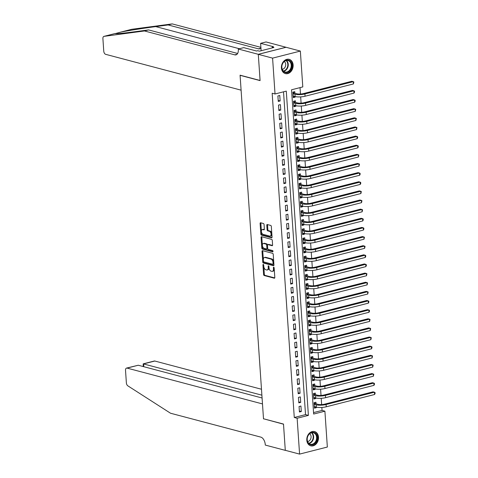 <?xml version="1.0" encoding="UTF-8"?>
<svg xmlns="http://www.w3.org/2000/svg" width="478" height="478" viewBox="0 0 478 478"><rect width="100%" height="100%" fill="white"/><g stroke="black" fill="none" stroke-linecap="round" stroke-linejoin="round"><path stroke-width="0.72" d="M263.288 264.436A0.651 0.37 -104.3 0 0 262.936 264.961L263.587 274.486A0.926 0.532 -104.3 0 0 264.209 275.531L274.306 278.202A0.926 0.532 -104.3 0 0 274.474 278.202A0.926 0.532 -104.3 0 0 274.808 277.455L274.157 267.925A0.651 0.37 -104.3 0 0 273.368 267.722L273.458 268.953A2.97 1.703 -104.3 0 1 272.394 271.355A2.97 1.703 -104.3 0 1 271.857 271.349L271.014 271.122A2.97 1.703 -104.3 0 1 269.024 267.782L268.941 266.545A0.651 0.37 -104.3 0 0 268.152 266.342L268.236 267.572A2.97 1.703 -104.3 0 1 267.178 269.974A2.97 1.703 -104.3 0 1 266.64 269.968L265.798 269.741A2.97 1.703 -104.3 0 1 263.808 266.401L263.725 265.165A0.651 0.37 -104.3 0 0 263.288 264.436M293.128 64.984A7.373 5.754 -75.2 0 1 285.39 73.6A7.373 5.754 -75.2 0 1 281.423 67.96A7.373 5.754 -75.2 0 1 289.16 59.344A7.373 5.754 -75.2 0 1 293.128 64.984M318.503 437.203A7.373 5.754 -75.2 0 1 310.766 445.825A7.373 5.754 -75.2 0 1 306.798 440.184A7.373 5.754 -75.2 0 1 314.536 431.562A7.373 5.754 -75.2 0 1 318.503 437.203M264.065 224.558A0.926 0.532 -104.3 0 0 263.444 223.519L260.612 222.766A0.926 0.532 -104.3 0 0 260.444 222.766A0.926 0.532 -104.3 0 0 260.11 223.513L260.833 234.095A0.926 0.532 -104.3 0 0 261.454 235.14L271.552 237.811A0.926 0.532 -104.3 0 0 271.719 237.811A0.926 0.532 -104.3 0 0 272.054 237.064L271.331 226.482A0.926 0.532 -104.3 0 0 270.709 225.437L267.286 224.535A0.926 0.532 -104.3 0 0 267.118 224.529A0.926 0.532 -104.3 0 0 266.79 225.281L267.094 229.81A0.926 0.532 -104.3 0 0 267.716 230.856L269.413 231.304A2.48 1.422 -104.3 0 1 271.038 233.724A2.48 1.422 -104.3 0 1 270.19 236.108A2.48 1.422 -104.3 0 1 269.741 236.096L263.097 234.34A2.48 1.422 -104.3 0 1 261.472 231.92A2.48 1.422 -104.3 0 1 262.32 229.536A2.48 1.422 -104.3 0 1 262.769 229.542L263.874 229.834A0.926 0.532 -104.3 0 0 264.041 229.84A0.926 0.532 -104.3 0 0 264.376 229.087L264.065 224.558M299.581 454.1L285.288 450.318L283.502 424.058L263.498 418.77L240.087 75.321L260.086 80.609L258.299 54.349L272.585 58.131L300.351 51.068L302.795 86.918L291.538 89.78L313.646 414.05L324.903 411.182L327.346 447.038L299.581 454.1L297.137 418.25L308.394 415.382L286.286 91.119L275.029 93.981L272.585 58.131M275.029 93.981L272.167 93.228L294.275 417.491L297.137 418.25M262.512 250.651A0.926 0.532 -104.3 0 0 262.344 250.645A0.926 0.532 -104.3 0 0 262.016 251.398L262.733 261.98A0.926 0.532 -104.3 0 0 263.354 263.025L273.452 265.696A0.926 0.532 -104.3 0 0 273.619 265.696A0.926 0.532 -104.3 0 0 273.954 264.943L273.231 254.368A0.926 0.532 -104.3 0 0 272.609 253.322L262.512 250.651M261.783 248.034L261.066 237.458A0.926 0.532 -104.3 0 1 261.394 236.706A0.926 0.532 -104.3 0 1 261.562 236.706L271.659 239.382A0.926 0.532 -104.3 0 1 272.281 240.422L272.591 244.951A0.926 0.532 -104.3 0 1 272.257 245.704A0.926 0.532 -104.3 0 1 272.09 245.698L267.997 244.617A0.926 0.532 -104.3 0 0 267.829 244.617A0.926 0.532 -104.3 0 0 267.495 245.363L267.698 248.369A0.926 0.532 -104.3 0 0 268.325 249.414L272.585 250.544A0.651 0.37 -104.3 0 1 272.669 251.798L262.404 249.08A0.926 0.532 -104.3 0 1 261.783 248.034L262.536 247.843L261.813 237.267L261.066 237.458M295.111 96.532L295.153 97.136L293.205 96.622M294.884 93.258L294.777 91.657L292.9 92.135L293.277 97.614L295.153 97.136M295.733 105.662L295.774 106.271L293.827 105.758M295.506 102.388L295.398 100.792L293.522 101.27L293.898 106.749L295.774 106.271M296.354 114.798L296.396 115.407L294.454 114.893M296.133 111.523L296.019 109.928L294.143 110.4L294.52 115.885L296.396 115.407M296.975 123.933L297.017 124.543L295.075 124.023M296.754 120.659L296.647 119.058L294.771 119.536L295.141 125.015L297.017 124.543M355.907 120.474L355.752 118.186L356.349 118.514L355.907 120.474L307.539 132.776A7.092 1.769 176.1 0 1 297.627 133.075L297.639 133.673L295.697 133.159M297.376 129.795L297.268 128.194L295.392 128.672L295.762 134.151L297.639 133.673M298.224 142.199L298.266 142.808L296.318 142.295M297.997 138.925L297.89 137.329L296.013 137.807L296.39 143.286L298.266 142.808M298.846 151.335L298.887 151.944L296.946 151.43M298.625 148.061L298.511 146.465L296.635 146.937L297.011 152.422L298.887 151.944M299.467 160.471L299.509 161.08L297.567 160.56M299.246 157.196L299.138 155.595L297.262 156.073L297.633 161.552L299.509 161.08M300.088 169.606L300.13 170.21L298.188 169.696M299.867 166.332L299.76 164.731L297.884 165.209L298.254 170.688L300.13 170.21M300.716 178.736L300.758 179.346L298.81 178.832M300.489 175.462L300.381 173.867L298.505 174.345L298.881 179.824L300.758 179.346M359.647 175.277L359.492 172.994L360.083 173.317L360.149 174.231L359.647 175.277L311.28 187.585A7.092 1.769 176.1 0 1 301.361 187.878L301.379 188.481L299.431 187.968M301.11 184.598L301.003 182.996L299.126 183.474L299.503 188.959L301.379 188.481M301.959 197.008L302 197.611L300.059 197.097M301.738 193.733L301.624 192.132L299.748 192.61L300.124 198.089L302 197.611M302.58 206.143L302.622 206.747L300.68 206.233M302.359 202.869L302.251 201.268L300.375 201.746L300.746 207.225L302.622 206.747M303.201 215.273L303.243 215.883L301.301 215.369M302.98 211.999L302.873 210.404L300.997 210.882L301.367 216.361L303.243 215.883M303.829 224.409L303.871 225.019L301.923 224.505M303.602 221.135L303.494 219.533L301.618 220.011L301.994 225.496L303.871 225.019M304.45 233.545L304.492 234.148L302.55 233.634M304.229 230.271L304.116 228.669L302.239 229.147L302.616 234.626L304.492 234.148M305.072 242.681L305.113 243.284L303.171 242.77M304.85 239.4L304.743 237.805L302.867 238.283L303.237 243.762L305.113 243.284M305.693 251.81L305.735 252.42L303.793 251.906M305.472 248.536L305.364 246.941L303.488 247.419L303.859 252.898L305.735 252.42M306.32 260.946L306.362 261.556L304.414 261.042M306.093 257.672L305.986 256.071L304.11 256.549L304.486 262.034L306.362 261.556M306.942 270.082L306.984 270.685L305.036 270.172M306.715 266.808L306.607 265.206L304.731 265.684L305.107 271.163L306.984 270.685M307.563 279.218L307.605 279.821L305.663 279.307M307.342 275.937L307.229 274.342L305.352 274.82L305.729 280.299L307.605 279.821M308.185 288.348L308.226 288.957L306.284 288.443M307.963 285.073L307.856 283.478L305.98 283.956L306.35 289.435L308.226 288.957M308.806 297.483L308.848 298.093L306.906 297.579M308.585 294.209L308.477 292.608L306.601 293.086L306.972 298.571L308.848 298.093M309.433 306.619L309.475 307.223L307.527 306.709M309.206 303.345L309.099 301.743L307.223 302.221L307.599 307.701L309.475 307.223M310.055 315.755L310.097 316.358L308.155 315.844M309.834 312.475L309.72 310.879L307.844 311.357L308.22 316.836L310.097 316.358M310.676 324.885L310.718 325.494L308.776 324.98M310.455 321.61L310.347 320.015L308.471 320.493L308.842 325.972L310.718 325.494M311.298 334.02L311.339 334.63L309.397 334.116M311.076 330.746L310.969 329.145L309.093 329.623L309.463 335.108L311.339 334.63M311.925 343.156L311.961 343.76L310.019 343.246M311.698 339.882L311.59 338.281L309.714 338.759L310.085 344.238L311.961 343.76M312.546 352.292L312.588 352.895L310.64 352.382M312.319 349.012L312.212 347.416L310.336 347.894L310.712 353.373L312.588 352.895M313.168 361.422L313.21 362.031L311.268 361.517M312.947 358.147L312.833 356.552L310.957 357.03L311.333 362.509L313.21 362.031M313.789 370.558L313.831 371.167L311.889 370.653M313.568 367.283L313.46 365.682L311.584 366.16L311.955 371.645L313.831 371.167M314.41 379.693L314.452 380.297L312.51 379.783M314.189 376.419L314.082 374.818L312.206 375.296L312.576 380.775L314.452 380.297M315.038 388.829L315.08 389.433L313.132 388.919M314.811 385.549L314.703 383.954L312.827 384.432L313.204 389.911L315.08 389.433M315.659 397.959L315.701 398.568L313.753 398.055M315.438 394.685L315.325 393.089L313.449 393.567L313.825 399.046L315.701 398.568M299.061 406.515L299.437 412L301.313 411.522L300.937 406.037L299.061 406.515M298.439 397.385L298.816 402.864L300.692 402.386L300.315 396.907L298.439 397.385M297.818 388.25L298.194 393.729L300.07 393.251L299.694 387.772L297.818 388.25M297.197 379.114L297.567 384.593L299.443 384.115L299.073 378.636L297.197 379.114M296.575 369.978L296.946 375.463L298.822 374.985L298.451 369.5L296.575 369.978M295.948 360.848L296.324 366.327L298.2 365.849L297.824 360.37L295.948 360.848M295.326 351.712L295.703 357.191L297.579 356.713L297.202 351.234L295.326 351.712M294.705 342.577L295.075 348.056L296.952 347.578L296.581 342.099L294.705 342.577M294.084 333.441L294.454 338.926L296.33 338.448L295.96 332.963L294.084 333.441M293.456 324.311L293.833 329.79L295.709 329.312L295.332 323.833L293.456 324.311M292.835 315.175L293.211 320.654L295.087 320.176L294.711 314.697L292.835 315.175M292.213 306.04L292.59 311.519L294.466 311.041L294.089 305.562L292.213 306.04M291.592 296.904L291.962 302.389L293.839 301.911L293.468 296.426L291.592 296.904M290.971 287.774L291.341 293.253L293.217 292.775L292.847 287.296L290.971 287.774M290.343 278.638L290.72 284.117L292.596 283.639L292.219 278.16L290.343 278.638M289.722 269.502L290.098 274.981L291.974 274.509L291.598 269.024L289.722 269.502M289.1 260.367L289.471 265.852L291.347 265.374L290.977 259.895L289.1 260.367M288.479 251.237L288.849 256.716L290.726 256.238L290.355 250.759L288.479 251.237M287.858 242.101L288.228 247.58L290.104 247.102L289.734 241.623L287.858 242.101M287.23 232.965L287.607 238.444L289.483 237.972L289.106 232.487L287.23 232.965M286.609 223.829L286.985 229.315L288.861 228.837L288.485 223.357L286.609 223.829M285.987 214.7L286.358 220.179L288.234 219.701L287.864 214.222L285.987 214.7M285.366 205.564L285.736 211.043L287.613 210.565L287.242 205.086L285.366 205.564M284.739 196.428L285.115 201.907L286.991 201.435L286.615 195.95L284.739 196.428M284.117 187.292L284.494 192.777L286.37 192.299L285.993 186.82L284.117 187.292M283.496 178.163L283.872 183.642L285.748 183.164L285.372 177.685L283.496 178.163M282.874 169.027L283.245 174.506L285.121 174.028L284.751 168.549L282.874 169.027M282.253 159.891L282.623 165.37L284.5 164.898L284.129 159.413L282.253 159.891M281.626 150.755L282.002 156.24L283.878 155.762L283.502 150.283L281.626 150.755M281.004 141.625L281.381 147.105L283.257 146.627L282.88 141.147L281.004 141.625M280.383 132.49L280.753 137.969L282.629 137.491L282.259 132.012L280.383 132.49M279.761 123.354L280.132 128.833L282.008 128.361L281.638 122.876L279.761 123.354M279.134 114.218L279.511 119.703L281.387 119.225L281.01 113.746L279.134 114.218M278.513 105.088L278.889 110.567L280.765 110.089L280.389 104.61L278.513 105.088M294.275 417.491L305.532 414.629L283.526 91.818M280.144 100.954L279.767 95.475L277.891 95.953L278.268 101.432L280.144 100.954L278.196 100.44M313.544 412.592L322.047 410.429L321.843 407.447M321.646 404.573L321.216 398.311M321.025 395.443L320.595 389.176M320.397 386.308L319.973 380.046M319.776 377.172L319.352 370.91M319.155 368.036L318.724 361.774M318.533 358.906L318.103 352.639M317.906 349.771L317.482 343.509M317.284 340.635L316.86 334.373M316.663 331.499L316.239 325.237M316.042 322.369L315.611 316.101M315.42 313.233L314.99 306.972M314.793 304.098L314.369 297.836M314.171 294.962L313.747 288.7M313.55 285.832L313.12 279.564M312.929 276.696L312.498 270.434M312.301 267.561L311.877 261.299M311.68 258.425L311.256 252.163M311.059 249.295L310.634 243.027M310.437 240.159L310.007 233.897M309.816 231.023L309.385 224.762M309.188 221.888L308.764 215.626M308.567 212.758L308.143 206.49M307.946 203.622L307.515 197.36M307.324 194.486L306.894 188.224M306.697 185.35L306.273 179.089M306.075 176.221L305.651 169.953M305.454 167.085L305.03 160.823M304.833 157.949L304.402 151.687M304.211 148.813L303.781 142.552M303.584 139.684L303.16 133.416M302.962 130.548L302.538 124.286M302.341 121.412L301.911 115.15M301.72 112.276L301.289 106.014M301.098 103.146L300.668 96.879M300.471 94.011L300.035 87.617M316.06 403.82L315.946 402.219L314.07 402.697L314.446 408.182L316.322 407.704L316.281 407.095M258.299 54.349L286.065 47.286L300.351 51.068M322.047 410.429L324.903 411.182M305.532 414.629L308.394 415.382M316.322 407.704L314.381 407.19M301.313 411.522L299.371 411.008M300.692 402.386L298.744 401.873M300.07 393.251L298.123 392.737M299.443 384.115L297.501 383.601M298.822 374.985L296.88 374.471M298.2 365.849L296.258 365.335M297.579 356.713L295.631 356.2M296.952 347.578L295.01 347.064M296.33 338.448L294.388 337.934M295.709 329.312L293.767 328.798M295.087 320.176L293.139 319.663M294.466 311.041L292.518 310.527M293.839 301.911L291.897 301.397M293.217 292.775L291.275 292.261M292.596 283.639L290.654 283.125M291.974 274.509L290.026 273.99M291.347 265.374L289.405 264.86M290.726 256.238L288.784 255.724M290.104 247.102L288.162 246.588M289.483 237.972L287.541 237.452M288.861 228.837L286.914 228.323M288.234 219.701L286.292 219.187M287.613 210.565L285.671 210.051M286.991 201.435L285.049 200.915M286.37 192.299L284.422 191.786M285.748 183.164L283.801 182.65M285.121 174.028L283.179 173.514M284.5 164.898L282.558 164.378M283.878 155.762L281.936 155.248M283.257 146.627L281.309 146.113M282.629 137.491L280.688 136.977M282.008 128.361L280.066 127.847M281.387 119.225L279.445 118.711M280.765 110.089L278.817 109.576M267.178 269.974L267.925 269.783A2.97 1.703 -104.3 0 0 268.989 267.381L268.236 267.572M268.923 266.419L268.989 267.381M272.394 271.355L273.141 271.163A2.97 1.703 -104.3 0 0 274.205 268.761L273.458 268.953M274.139 267.8L274.205 268.761M263.707 265.039L264.34 274.294A0.926 0.532 -104.3 0 0 264.961 275.34L274.742 277.927M262.822 250.735A0.926 0.532 -104.3 0 0 262.763 251.207L263.486 261.789A0.926 0.532 -104.3 0 0 264.107 262.834L273.894 265.421M263.45 261.197A0.651 0.37 -104.3 0 0 263.886 261.932L272.753 264.274A0.651 0.37 -104.3 0 0 273.099 263.754L273.01 262.452A2.97 1.703 -104.3 0 0 271.02 259.106L264.961 257.505A2.97 1.703 -104.3 0 0 264.43 257.499A2.97 1.703 -104.3 0 0 263.366 259.901L263.45 261.197M273.5 264.083A0.651 0.37 -104.3 0 0 273.852 263.563L273.099 263.754M264.43 257.499L265.176 257.307A2.97 1.703 -104.3 0 1 265.714 257.313L271.773 258.915A2.97 1.703 -104.3 0 1 273.763 262.261L273.852 263.563M261.872 236.789A0.926 0.532 -104.3 0 0 261.813 237.267M272.532 245.429L268.744 244.425A0.926 0.532 -104.3 0 0 268.576 244.425A0.926 0.532 -104.3 0 0 268.433 244.509M273.01 251.5L263.157 248.889L262.404 249.08M263.748 243.493A2.48 1.422 -104.3 0 0 263.3 243.487A2.48 1.422 -104.3 0 0 262.452 245.871A2.48 1.422 -104.3 0 0 264.071 248.291L266.413 248.907A0.926 0.532 -104.3 0 0 266.581 248.913A0.926 0.532 -104.3 0 0 266.915 248.16L266.712 245.16A0.926 0.532 -104.3 0 0 266.091 244.115L263.748 243.493L264.495 243.302A2.48 1.422 -104.3 0 0 264.047 243.296L263.3 243.487M267.166 248.721A0.926 0.532 -104.3 0 0 267.333 248.721A0.926 0.532 -104.3 0 0 267.668 247.968L266.915 248.16M264.495 243.302L266.838 243.923A0.926 0.532 -104.3 0 1 267.459 244.969L267.668 247.968M262.536 247.843A0.926 0.532 -104.3 0 0 263.157 248.889M262.32 229.536L263.067 229.344A2.48 1.422 -104.3 0 1 263.515 229.35L264.316 229.565M270.19 236.108L270.942 235.917A2.48 1.422 -104.3 0 0 271.785 233.533A2.48 1.422 -104.3 0 0 270.166 231.113L269.413 231.304M267.596 224.612A0.926 0.532 -104.3 0 0 267.537 225.09L267.847 229.619A0.926 0.532 -104.3 0 0 268.469 230.665L270.166 231.113M260.922 222.85A0.926 0.532 -104.3 0 0 260.863 223.322L261.586 233.903A0.926 0.532 -104.3 0 0 262.207 234.949L271.994 237.536M314.303 402.637L315.48 403.665L318.031 404.34A4.726 1.177 -3.9 0 0 324.64 404.143L373.007 391.841L374.435 392.217L326.068 404.519A7.092 1.769 176.1 0 1 316.155 404.818L314.183 404.298M374.591 394.499L374.435 392.217L375.027 392.54L375.093 393.454L374.591 394.499L326.223 406.802A7.092 1.769 176.1 0 1 316.311 407.101L314.339 406.581M315.48 403.665L314.16 404.006M316.37 434.377A6.381 4.977 -75.2 0 1 315.092 443.267A6.381 4.977 -75.2 0 1 308.017 442.771A6.381 4.977 -75.2 0 1 309.296 433.875A6.381 4.977 -75.2 0 1 316.37 434.377M308.041 442.383A5.909 4.613 104.8 0 0 310.395 444.211A5.909 4.613 104.8 0 0 315.671 441.409A5.909 4.613 104.8 0 0 315.779 434.61A5.909 4.613 104.8 0 0 313.419 432.787A5.909 4.613 104.8 0 0 308.149 435.589A5.909 4.613 104.8 0 0 308.041 442.383M307.617 441.529A4.206 3.28 104.8 0 0 310.676 438.924A4.206 3.28 104.8 0 0 310.491 434.627A4.206 3.28 104.8 0 0 309.678 433.737M310.12 445.598A7.325 5.718 104.8 0 0 310.324 445.657A7.325 5.718 104.8 0 0 316.854 442.18A7.325 5.718 104.8 0 0 316.992 433.749A7.325 5.718 104.8 0 0 314.07 431.491A7.325 5.718 104.8 0 0 313.861 431.443M290.994 62.152A6.381 4.977 -75.2 0 1 289.716 71.049A6.381 4.977 -75.2 0 1 282.641 70.553A6.381 4.977 -75.2 0 1 283.92 61.656A6.381 4.977 -75.2 0 1 290.994 62.152M282.665 70.164A5.909 4.613 104.8 0 0 285.025 71.987A5.909 4.613 104.8 0 0 290.295 69.185A5.909 4.613 104.8 0 0 290.403 62.391A5.909 4.613 104.8 0 0 288.043 60.563A5.909 4.613 104.8 0 0 282.773 63.365A5.909 4.613 104.8 0 0 282.665 70.164M282.241 69.31A4.206 3.28 104.8 0 0 285.3 66.699A4.206 3.28 104.8 0 0 285.115 62.403A4.206 3.28 104.8 0 0 284.302 61.519M284.745 73.373A7.325 5.718 104.8 0 0 284.948 73.433A7.325 5.718 104.8 0 0 291.478 69.961A7.325 5.718 104.8 0 0 291.616 61.531A7.325 5.718 104.8 0 0 288.694 59.272A7.325 5.718 104.8 0 0 288.491 59.218M261.49 389.247L154.818 361.027L143.597 363.883L143.788 366.698M261.89 395.181L143.191 363.848L154.304 361.021A2.838 1.625 75.7 0 1 154.818 361.027M263.509 418.907L262.488 403.922L127.052 368.096A2.838 1.625 -104.3 0 0 126.539 368.084A2.838 1.625 -104.3 0 0 125.523 370.378L126.371 382.848A2.838 1.625 -104.3 0 0 127.859 385.854L170.532 413.231L260.821 437.119A6.62 3.794 75.7 0 1 265.26 444.57L265.296 445.072L285.294 450.366L283.508 424.195L263.766 418.842M262.081 397.995L138.267 365.24L127.052 368.096M126.539 368.084L138.267 365.24M143.227 366.548L143.191 363.848M131.587 29.343A2.838 1.625 75.7 0 1 131.689 29.313A2.838 1.625 75.7 0 1 131.797 29.289L172.235 23.9L168.131 24.946L155.726 26.601C144.075 28.124 127.59 30.717 120.82 32.086L115.126 33.663M115.037 33.55L115.013 33.562C115.604 34.004 122.661 33.34 136.182 31.572L148.58 29.917L237.62 53.476M131.797 29.289L120.576 32.14M241.097 90.163L105.662 54.331A2.838 1.625 -104.3 0 1 103.756 51.14L102.907 38.67A2.838 1.625 -104.3 0 1 103.923 36.376A2.838 1.625 -104.3 0 1 104.031 36.352L144.47 30.962L234.764 54.851A6.62 3.794 -104.3 0 0 235.959 54.868A6.62 3.794 -104.3 0 0 238.325 49.515L238.295 49.013L258.293 54.307L260.08 80.477L240.076 75.183L241.097 90.163M238.295 49.013L243.732 47.627L256.537 51.015L257.738 50.71L259.446 51.164L273.936 47.477L272.221 47.023L273.422 46.719L260.618 43.331L266.061 41.95L286.065 47.286M286.059 47.238L258.293 54.307M148.58 29.917L144.47 30.962M172.235 23.9L260.892 47.352M260.934 47.961A6.62 3.794 -104.3 0 1 259.614 48.852A6.62 3.794 -104.3 0 1 258.419 48.834L168.131 24.946M260.618 43.331L261.125 50.74M272.221 47.023L272.281 47.902M313.682 393.508L314.859 394.535L317.404 395.204A4.726 1.177 -3.9 0 0 324.018 395.007L372.386 382.705L373.814 383.081L325.446 395.384A7.092 1.769 176.1 0 1 315.528 395.682L313.562 395.163M373.969 385.364L373.814 383.081L374.405 383.404L374.471 384.318L373.969 385.364L325.602 397.672A7.092 1.769 176.1 0 1 315.689 397.971L313.717 397.445M314.859 394.535L313.538 394.87M313.06 384.372L314.237 385.399L316.783 386.075A4.726 1.177 -3.9 0 0 323.391 385.871L371.759 373.569L373.193 373.945L324.825 386.254A7.092 1.769 176.1 0 1 314.906 386.553L312.935 386.027M373.348 376.234L373.193 373.945L373.784 374.274L373.348 376.234L324.98 388.536A7.092 1.769 176.1 0 1 315.062 388.835L313.09 388.309M314.237 385.399L312.917 385.734M312.439 375.236L313.616 376.264L316.161 376.939A4.726 1.177 -3.9 0 0 322.77 376.742L371.137 364.433L372.565 364.816L324.198 377.118A7.092 1.769 176.1 0 1 314.285 377.417L312.313 376.897M372.721 367.098L372.565 364.816L373.163 365.138L372.721 367.098L324.353 379.401A7.092 1.769 176.1 0 1 314.44 379.699L312.469 379.179M313.616 376.264L312.295 376.598M311.811 366.1L312.994 367.128L315.54 367.803A4.726 1.177 -3.9 0 0 322.148 367.606L370.516 355.303L371.944 355.68L323.576 367.982A7.092 1.769 176.1 0 1 313.664 368.281L311.692 367.761M372.099 357.962L371.944 355.68L372.541 356.002L372.099 357.962L323.731 370.265A7.092 1.769 176.1 0 1 313.819 370.564L311.847 370.044M312.994 367.128L311.674 367.468M311.19 356.97L312.367 357.998L314.918 358.667A4.726 1.177 -3.9 0 0 321.527 358.47L369.894 346.168L371.322 346.544L322.955 358.847A7.092 1.769 176.1 0 1 313.042 359.145L311.07 358.625M371.478 348.826L371.322 346.544L371.914 346.867L371.98 347.781L371.478 348.826L323.11 361.135A7.092 1.769 176.1 0 1 313.198 361.434L311.226 360.908M312.367 357.998L311.047 358.333M310.569 347.835L311.746 348.862L314.291 349.538A4.726 1.177 -3.9 0 0 320.905 349.334L369.273 337.032L370.701 337.408L322.333 349.717A7.092 1.769 176.1 0 1 312.415 350.015L310.443 349.49M370.856 339.697L370.701 337.408L371.292 337.737L370.856 339.697L322.489 351.999A7.092 1.769 176.1 0 1 312.57 352.298L310.598 351.778M311.746 348.862L310.425 349.197M309.947 338.699L311.124 339.727L313.67 340.402A4.726 1.177 -3.9 0 0 320.278 340.205L368.646 327.896L370.074 328.278L321.706 340.581A7.092 1.769 176.1 0 1 311.793 340.88L309.822 340.36M370.235 330.561L370.074 328.278L370.671 328.601L370.235 330.561L321.867 342.863A7.092 1.769 176.1 0 1 311.949 343.162L309.977 342.642M311.124 339.727L309.804 340.061M309.32 329.563L310.503 330.591L313.048 331.266A4.726 1.177 -3.9 0 0 319.657 331.069L368.024 318.766L369.452 319.143L321.085 331.445A7.092 1.769 176.1 0 1 311.172 331.744L309.2 331.224M369.608 321.425L369.452 319.143L370.05 319.465L369.608 321.425L321.24 333.728A7.092 1.769 176.1 0 1 311.327 334.026L309.356 333.507M310.503 330.591L309.182 330.931M308.698 320.433L309.881 321.461L312.427 322.13A4.726 1.177 -3.9 0 0 319.035 321.933L367.403 309.63L368.831 310.007L320.463 322.315A7.092 1.769 176.1 0 1 310.551 322.608L308.579 322.088M368.986 312.289L368.831 310.007L369.422 310.33L369.488 311.244L368.986 312.289L320.619 324.598A7.092 1.769 176.1 0 1 310.706 324.897L308.734 324.371M309.881 321.461L308.555 321.796M308.077 311.298L309.254 312.325L311.805 313A4.726 1.177 -3.9 0 0 318.414 312.803L366.781 300.495L368.209 300.871L319.842 313.18A7.092 1.769 176.1 0 1 309.929 313.478L307.957 312.953M368.365 303.16L368.209 300.871L368.801 301.2L368.867 302.108L368.365 303.16L319.997 315.462A7.092 1.769 176.1 0 1 310.085 315.761L308.113 315.241M309.254 312.325L307.934 312.66M307.456 302.162L308.633 303.189L311.178 303.865A4.726 1.177 -3.9 0 0 317.792 303.667L366.154 291.359L367.588 291.741L319.22 304.044A7.092 1.769 176.1 0 1 309.302 304.343L307.33 303.823M367.743 294.024L367.588 291.741L368.18 292.064L367.743 294.024L319.376 306.326A7.092 1.769 176.1 0 1 309.457 306.625L307.485 306.105M308.633 303.189L307.312 303.53M306.834 293.026L308.011 294.06L310.557 294.729A4.726 1.177 -3.9 0 0 317.165 294.532L365.533 282.229L366.961 282.606L318.593 294.908A7.092 1.769 176.1 0 1 308.68 295.207L306.709 294.687M367.116 284.888L366.961 282.606L367.558 282.928L367.116 284.888L318.748 297.191A7.092 1.769 176.1 0 1 308.836 297.489L306.864 296.969M308.011 294.06L306.691 294.394M306.207 283.896L307.39 284.924L309.935 285.599A4.726 1.177 -3.9 0 0 316.544 285.396L364.911 273.093L366.339 273.47L317.972 285.778A7.092 1.769 176.1 0 1 308.059 286.071L306.087 285.551M366.495 275.752L366.339 273.47L366.937 273.792L366.495 275.752L318.127 288.061A7.092 1.769 176.1 0 1 308.214 288.359L306.243 287.834M307.39 284.924L306.069 285.258M305.585 274.76L306.762 275.788L309.314 276.463A4.726 1.177 -3.9 0 0 315.922 276.266L364.29 263.958L365.718 264.334L317.35 276.643A7.092 1.769 176.1 0 1 307.438 276.941L305.466 276.415M365.873 266.622L365.718 264.334L366.309 264.663L366.375 265.571L365.873 266.622L317.506 278.925A7.092 1.769 176.1 0 1 307.593 279.224L305.621 278.704M306.762 275.788L305.442 276.123M304.964 265.625L306.141 266.652L308.686 267.327A4.726 1.177 -3.9 0 0 315.301 267.13L363.668 254.822L365.096 255.204L316.729 267.507A7.092 1.769 176.1 0 1 306.81 267.805L304.839 267.286M365.252 257.487L365.096 255.204L365.688 255.527L365.754 256.441L365.252 257.487L316.884 269.789A7.092 1.769 176.1 0 1 306.966 270.088L304.994 269.568M306.141 266.652L304.821 266.993M304.343 256.489L305.52 257.523L308.065 258.192A4.726 1.177 -3.9 0 0 314.673 257.995L363.041 245.692L364.475 246.068L316.107 258.371A7.092 1.769 176.1 0 1 306.189 258.67L304.217 258.15M364.63 248.351L364.475 246.068L365.067 246.391L364.63 248.351L316.263 260.653A7.092 1.769 176.1 0 1 306.344 260.952L304.372 260.432M305.52 257.523L304.199 257.857M303.715 247.359L304.898 248.387L307.444 249.062A4.726 1.177 -3.9 0 0 314.052 248.859L362.42 236.556L363.848 236.933L315.48 249.241A7.092 1.769 176.1 0 1 305.567 249.534L303.596 249.014M364.003 239.215L363.848 236.933L364.445 237.255L364.003 239.215L315.635 251.524A7.092 1.769 176.1 0 1 305.723 251.822L303.751 251.297M304.898 248.387L303.578 248.721M303.094 238.223L304.277 239.251L306.822 239.926A4.726 1.177 -3.9 0 0 313.431 239.729L361.798 227.42L363.226 227.797L314.859 240.105A7.092 1.769 176.1 0 1 304.946 240.404L302.974 239.878M363.382 230.085L363.226 227.797L363.818 228.126L363.883 229.034L363.382 230.085L315.014 242.388A7.092 1.769 176.1 0 1 305.101 242.687L303.13 242.167M304.277 239.251L302.95 239.586M302.472 229.087L303.649 230.115L306.201 230.79A4.726 1.177 -3.9 0 0 312.809 230.593L361.177 218.285L362.605 218.667L314.237 230.97A7.092 1.769 176.1 0 1 304.325 231.268L302.353 230.749M362.76 220.95L362.605 218.667L363.196 218.99L363.262 219.904L362.76 220.95L314.393 233.252A7.092 1.769 176.1 0 1 304.48 233.551L302.508 233.031M303.649 230.115L302.329 230.456M301.851 219.958L303.028 220.985L305.573 221.655A4.726 1.177 -3.9 0 0 312.188 221.457L360.555 209.155L361.983 209.531L313.616 221.834A7.092 1.769 176.1 0 1 303.697 222.133L301.726 221.613M362.139 211.814L361.983 209.531L362.575 209.854L362.139 211.814L313.771 224.116A7.092 1.769 176.1 0 1 303.853 224.415L301.881 223.895M303.028 220.985L301.708 221.32M301.23 210.822L302.407 211.85L304.952 212.525A4.726 1.177 -3.9 0 0 311.56 212.322L359.928 200.019L361.356 200.396L312.988 212.704A7.092 1.769 176.1 0 1 303.076 212.997L301.104 212.477M361.511 202.678L361.356 200.396L361.954 200.718L361.511 202.678L313.144 214.986A7.092 1.769 176.1 0 1 303.231 215.285L301.26 214.759M302.407 211.85L301.086 212.184M300.602 201.686L301.785 202.714L304.331 203.389A4.726 1.177 -3.9 0 0 310.939 203.192L359.307 190.883L360.735 191.26L312.367 203.568A7.092 1.769 176.1 0 1 302.454 203.867L300.483 203.341M360.89 193.548L360.735 191.26L361.332 191.588L360.89 193.548L312.522 205.851A7.092 1.769 176.1 0 1 302.61 206.149L300.638 205.63M301.785 202.714L300.465 203.048M299.981 192.55L301.158 193.578L303.709 194.253A4.726 1.177 -3.9 0 0 310.318 194.056L358.685 181.748L360.113 182.13L311.746 194.432A7.092 1.769 176.1 0 1 301.833 194.731L299.861 194.211M360.269 184.412L360.113 182.13L360.705 182.453L360.77 183.367L360.269 184.412L311.901 196.715A7.092 1.769 176.1 0 1 301.988 197.014L300.017 196.494M301.158 193.578L299.837 193.919M299.359 183.421L300.537 184.448L303.082 185.117A4.726 1.177 -3.9 0 0 309.696 184.92L358.064 172.618L359.492 172.994L311.124 185.297A7.092 1.769 176.1 0 1 301.206 185.595L299.234 185.076M301.206 185.595L301.361 187.878L299.395 187.358M300.537 184.448L299.216 184.783M298.738 174.285L299.915 175.312L302.46 175.988A4.726 1.177 -3.9 0 0 309.069 175.785L357.436 163.482L358.87 163.858L310.503 176.167A7.092 1.769 176.1 0 1 300.584 176.46L298.613 175.94M359.026 166.141L358.87 163.858L359.462 164.181L359.026 166.141L310.658 178.449A7.092 1.769 176.1 0 1 300.74 178.748L298.768 178.222M299.915 175.312L298.595 175.647M298.111 165.149L299.294 166.177L301.839 166.852A4.726 1.177 -3.9 0 0 308.447 166.655L356.815 154.346L358.243 154.723L309.875 167.031A7.092 1.769 176.1 0 1 299.963 167.33L297.991 166.804M358.398 157.011L358.243 154.723L358.841 155.051L358.398 157.011L310.031 169.314A7.092 1.769 176.1 0 1 300.118 169.612L298.147 169.093M299.294 166.177L297.973 166.511M297.489 156.013L298.672 157.041L301.218 157.716A4.726 1.177 -3.9 0 0 307.826 157.519L356.194 145.21L357.622 145.593L309.254 157.895A7.092 1.769 176.1 0 1 299.342 158.194L297.37 157.674M357.777 147.875L357.622 145.593L358.213 145.915L358.279 146.83L357.777 147.875L309.409 160.178A7.092 1.769 176.1 0 1 299.497 160.477L297.525 159.957M298.672 157.041L297.346 157.381M296.868 146.883L298.045 147.911L300.596 148.58A4.726 1.177 -3.9 0 0 307.205 148.383L355.572 136.081L357 136.457L308.633 148.76A7.092 1.769 176.1 0 1 298.72 149.058L296.748 148.538M357.156 138.739L357 136.457L357.592 136.78L357.658 137.694L357.156 138.739L308.788 151.048A7.092 1.769 176.1 0 1 298.875 151.341L296.904 150.821M298.045 147.911L296.724 148.246M296.246 137.748L297.424 138.775L299.969 139.451A4.726 1.177 -3.9 0 0 306.583 139.247L354.951 126.945L356.379 127.321L308.011 139.63A7.092 1.769 176.1 0 1 298.093 139.923L296.121 139.403M356.534 129.604L356.379 127.321L356.97 127.644L356.534 129.604L308.167 141.912A7.092 1.769 176.1 0 1 298.248 142.211L296.276 141.685M297.424 138.775L296.103 139.11M295.625 128.612L296.802 129.64L299.348 130.315A4.726 1.177 -3.9 0 0 305.956 130.118L354.323 117.809L355.752 118.186L307.384 130.494A7.092 1.769 176.1 0 1 297.471 130.793L295.5 130.267M297.471 130.793L297.627 133.075L295.655 132.555M296.802 129.64L295.482 129.974M294.998 119.476L296.181 120.504L298.726 121.179A4.726 1.177 -3.9 0 0 305.334 120.982L353.702 108.673L355.13 109.056L306.762 121.358A7.092 1.769 176.1 0 1 296.85 121.657L294.878 121.137M355.285 111.338L355.13 109.056L355.728 109.378L355.285 111.338L306.918 123.641A7.092 1.769 176.1 0 1 297.005 123.939L295.034 123.42M296.181 120.504L294.86 120.844M294.376 110.346L295.553 111.374L298.105 112.043A4.726 1.177 -3.9 0 0 304.713 111.846L353.081 99.544L354.509 99.92L306.141 112.222A7.092 1.769 176.1 0 1 296.229 112.521L294.257 112.001M354.664 102.202L354.509 99.92L355.1 100.243L355.166 101.157L354.664 102.202L306.296 114.511A7.092 1.769 176.1 0 1 296.384 114.804L294.412 114.284M295.553 111.374L294.233 111.709M293.755 101.211L294.932 102.238L297.477 102.913A4.726 1.177 -3.9 0 0 304.092 102.71L352.459 90.408L353.887 90.784L305.52 103.093A7.092 1.769 176.1 0 1 295.601 103.385L293.629 102.866M354.043 93.067L353.887 90.784L354.479 91.107L354.545 92.021L354.043 93.067L305.675 105.375A7.092 1.769 176.1 0 1 295.762 105.674L293.791 105.148M294.932 102.238L293.611 102.573M293.134 92.075L294.311 93.102L296.856 93.778A4.726 1.177 -3.9 0 0 303.464 93.58L351.832 81.272L353.266 81.654L304.898 93.957A7.092 1.769 176.1 0 1 294.98 94.256L293.008 93.73M353.421 83.937L353.266 81.654L353.857 81.977L353.421 83.937L305.054 96.239A7.092 1.769 176.1 0 1 295.135 96.538L293.163 96.018M294.311 93.102L292.99 93.437M263.623 264.782L262.936 264.961M274.061 267.543L273.368 267.722M268.845 266.162L268.152 266.342M274.617 278.124L274.306 278.202M264.961 275.34L264.209 275.531M264.34 274.294L263.587 274.486M273.769 265.613L273.452 265.696M264.107 262.834L263.354 263.025M263.486 261.789L262.733 261.98M262.763 251.207L262.016 251.398M273.763 262.261L273.01 262.452M271.773 258.915L271.02 259.106M265.714 257.313L264.961 257.505M272.406 245.62L272.09 245.698M268.744 244.425L267.997 244.617M267.459 244.969L266.712 245.16M266.838 243.923L266.091 244.115M264.191 229.757L263.874 229.834M263.515 229.35L262.769 229.542M268.469 230.665L267.716 230.856M267.847 229.619L267.094 229.81M267.537 225.09L266.79 225.281M271.868 237.733L271.552 237.811M262.207 234.949L261.454 235.14M261.586 233.903L260.833 234.095M260.863 223.322L260.11 223.513M316.311 407.101L316.155 404.818M326.223 406.802L326.068 404.519M311.847 432.721A5.909 4.613 -75.2 0 1 312.797 433.821A5.909 4.613 -75.2 0 1 313.114 439.718A5.909 4.613 -75.2 0 1 308.997 443.488M308.704 443.226A5.712 4.457 104.8 0 0 312.696 439.587A5.712 4.457 104.8 0 0 312.391 433.875A5.712 4.457 104.8 0 0 311.459 432.805M286.471 60.497A5.909 4.613 -75.2 0 1 287.421 61.602A5.909 4.613 -75.2 0 1 287.738 67.5A5.909 4.613 -75.2 0 1 283.621 71.264M283.329 71.001A5.712 4.457 104.8 0 0 287.32 67.362A5.712 4.457 104.8 0 0 287.015 61.656A5.712 4.457 104.8 0 0 286.083 60.581M155.726 26.601L239.394 48.732M236.998 54.283L234.764 54.851M258.419 48.834L260.659 48.266M103.923 36.376L115.031 33.55L104.031 36.352M315.689 397.971L315.528 395.682M325.602 397.672L325.446 395.384M315.062 388.835L314.906 386.553M324.98 388.536L324.825 386.254M314.44 379.699L314.285 377.417M324.353 379.401L324.198 377.118M313.819 370.564L313.664 368.281M323.731 370.265L323.576 367.982M313.198 361.434L313.042 359.145M323.11 361.135L322.955 358.847M312.57 352.298L312.415 350.015M322.489 351.999L322.333 349.717M311.949 343.162L311.793 340.88M321.867 342.863L321.706 340.581M311.327 334.026L311.172 331.744M321.24 333.728L321.085 331.445M310.706 324.897L310.551 322.608M320.619 324.598L320.463 322.315M310.085 315.761L309.929 313.478M319.997 315.462L319.842 313.18M309.457 306.625L309.302 304.343M319.376 306.326L319.22 304.044M308.836 297.489L308.68 295.207M318.748 297.191L318.593 294.908M308.214 288.359L308.059 286.071M318.127 288.061L317.972 285.778M307.593 279.224L307.438 276.941M317.506 278.925L317.35 276.643M306.966 270.088L306.81 267.805M316.884 269.789L316.729 267.507M306.344 260.952L306.189 258.67M316.263 260.653L316.107 258.371M305.723 251.822L305.567 249.534M315.635 251.524L315.48 249.241M305.101 242.687L304.946 240.404M315.014 242.388L314.859 240.105M304.48 233.551L304.325 231.268M314.393 233.252L314.237 230.97M303.853 224.415L303.697 222.133M313.771 224.116L313.616 221.834M303.231 215.285L303.076 212.997M313.144 214.986L312.988 212.704M302.61 206.149L302.454 203.867M312.522 205.851L312.367 203.568M301.988 197.014L301.833 194.731M311.901 196.715L311.746 194.432M311.28 187.585L311.124 185.297M300.74 178.748L300.584 176.46M310.658 178.449L310.503 176.167M300.118 169.612L299.963 167.33M310.031 169.314L309.875 167.031M299.497 160.477L299.342 158.194M309.409 160.178L309.254 157.895M298.875 151.341L298.72 149.058M308.788 151.048L308.633 148.76M298.248 142.211L298.093 139.923M308.167 141.912L308.011 139.63M307.539 132.776L307.384 130.494M297.005 123.939L296.85 121.657M306.918 123.641L306.762 121.358M296.384 114.804L296.229 112.521M306.296 114.511L306.141 112.222M295.762 105.674L295.601 103.385M305.675 105.375L305.52 103.093M295.135 96.538L294.98 94.256M305.054 96.239L304.898 93.957M273.619 264.089L272.866 264.28M268.576 244.425L267.829 244.617M267.333 248.721L266.581 248.913M131.689 29.313L120.635 32.122"/></g></svg>
